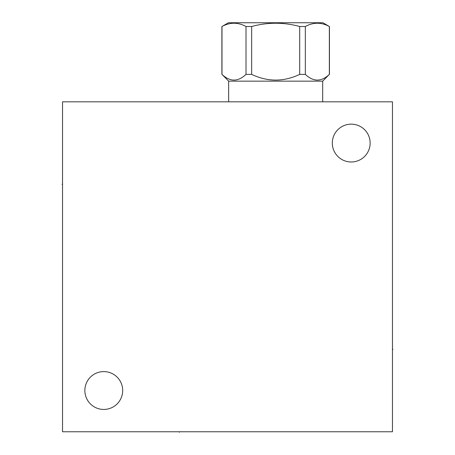 <?xml version="1.0" encoding="UTF-8"?>
<svg xmlns="http://www.w3.org/2000/svg" width="455" height="455" viewBox="0 0 455 455"><rect width="100%" height="100%" fill="white"/><g stroke="black" fill="none" stroke-linecap="round" stroke-linejoin="round"><path stroke-width="0.68" d="M392.472 101.823L62.528 101.823L62.528 431.761L392.472 431.761L392.472 101.823M103.774 371.604A18.917 18.917 0 0 0 84.857 390.521A18.917 18.917 0 0 0 103.774 409.437A18.917 18.917 0 0 0 122.691 390.521A18.917 18.917 0 0 0 103.774 371.604M351.226 124.152A18.917 18.917 0 0 0 332.309 143.069A18.917 18.917 0 0 0 351.226 161.986A18.917 18.917 0 0 0 370.142 143.069A18.917 18.917 0 0 0 351.226 124.152M228.655 81.149L322.686 81.149L329.352 74.387C321.344 81.968 313.341 81.968 305.333 74.387L299.691 74.387C283.675 81.968 267.665 81.968 251.649 74.387L246.007 74.387C238.005 81.968 229.997 81.968 221.989 74.387L228.655 81.149L228.655 101.823M322.686 81.149L322.686 101.823M221.989 74.387L221.989 26.498C229.997 22.153 238.005 22.153 246.007 26.498L251.649 26.498C267.665 22.153 283.675 22.153 299.691 26.498L305.333 26.498C313.341 22.153 321.344 22.153 329.352 26.498L322.965 22.75L228.382 22.75L221.989 26.498M246.007 74.387L246.007 26.498M329.352 74.387L329.352 26.498M305.333 74.387L305.333 26.498M299.691 74.387L299.691 26.498M251.649 74.387L251.649 26.498M179.327 431.761L179.327 432.25L179.327 431.761M62.528 184.309L62.045 184.309L62.528 184.309M392.472 349.281L392.955 349.281L392.472 349.281M221.892 74.387L221.892 26.498M329.448 74.387L329.448 26.498"/></g></svg>
